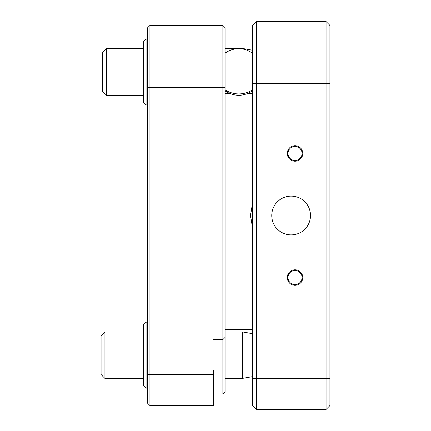<?xml version="1.0" encoding="UTF-8"?>
<svg xmlns="http://www.w3.org/2000/svg" width="431" height="431" viewBox="0 0 431 431"><rect width="100%" height="100%" fill="white"/><g stroke="black" fill="none" stroke-linecap="round" stroke-linejoin="round"><path stroke-width="0.65" d="M271.745 215.5A19.395 19.395 0 0 1 291.14 196.105A19.395 19.395 0 0 1 310.535 215.5A19.395 19.395 0 0 1 291.14 234.895A19.395 19.395 0 0 1 271.745 215.5M300.504 272.08L297.999 270.399M302.777 277.564A7.758 7.758 0 0 0 295.019 269.806A7.758 7.758 0 0 0 287.262 277.564A7.758 7.758 0 0 0 295.019 285.322A7.758 7.758 0 0 0 302.777 277.564M300.504 147.952L297.999 146.271M302.777 153.436A7.758 7.758 0 0 0 295.019 145.678A7.758 7.758 0 0 0 287.262 153.436A7.758 7.758 0 0 0 295.019 161.194A7.758 7.758 0 0 0 302.777 153.436M256.229 21.55L326.051 21.55L326.051 83.614L256.229 83.614L256.229 409.45L252.35 405.571L252.35 25.429L256.229 21.55L256.229 83.614L252.35 83.614M287.262 21.55L302.777 21.55M326.051 21.55L329.93 25.429L329.93 405.571L326.051 409.45L326.051 83.614L329.93 83.614M326.051 409.45L256.229 409.45M252.35 93.678L248.073 93.311M229.475 93.311L225.197 93.311M252.35 227.051L250.53 215.505L252.35 203.949M213.56 370.369L213.56 405.571L149.945 405.571L147.617 403.244L147.617 27.756L149.945 25.429L149.945 405.571M225.197 27.756L225.197 337.301L222.87 339.628L222.87 25.429L225.197 27.756M213.56 339.628L222.87 339.628L222.87 393.934L225.197 391.607L225.197 337.301M149.945 25.429L222.87 25.429M146.066 104.948L143.738 102.621L143.738 41.333L146.066 39.005L146.066 104.948L147.617 104.948M146.066 388.115L143.738 385.788L143.738 324.5L146.066 322.172L146.066 388.115L147.617 388.115M101.069 374.539L101.069 335.749L104.948 331.87L104.948 378.418L101.069 374.539M252.35 376.64L242.265 378.418L242.265 331.87L225.197 331.87M106.5 95.251L102.621 91.372L102.621 52.582L106.5 48.703L106.5 95.251L143.738 95.251M243.817 49.258L243.817 48.703L225.197 48.703M302.05 277.564A7.031 7.031 0 0 1 295.019 284.595A7.031 7.031 0 0 1 287.989 277.564A7.031 7.031 0 0 1 295.019 270.533A7.031 7.031 0 0 1 302.05 277.564M302.05 153.436A7.031 7.031 0 0 1 295.019 160.467A7.031 7.031 0 0 1 287.989 153.436A7.031 7.031 0 0 1 295.019 146.405A7.031 7.031 0 0 1 302.05 153.436M329.93 378.418L252.35 378.418M225.197 329.758L252.35 329.758M147.617 374.539L213.56 374.539M225.197 87.493L147.617 87.493M252.35 89.815A23.274 21.959 180 0 1 238.774 93.936A23.274 21.959 180 0 1 225.197 89.815M146.066 39.005L147.617 39.005M146.066 322.172L147.617 322.172M213.56 393.934L222.87 393.934M242.265 378.418L225.197 378.418M143.738 378.418L104.948 378.418M252.35 333.648L242.265 331.87M143.738 331.87L104.948 331.87M143.738 48.703L106.5 48.703M252.35 50.206L243.817 48.703M252.35 53.072A23.274 23.274 0 0 0 225.197 53.072M225.197 90.882A23.274 23.274 0 0 0 252.35 90.882"/></g></svg>
